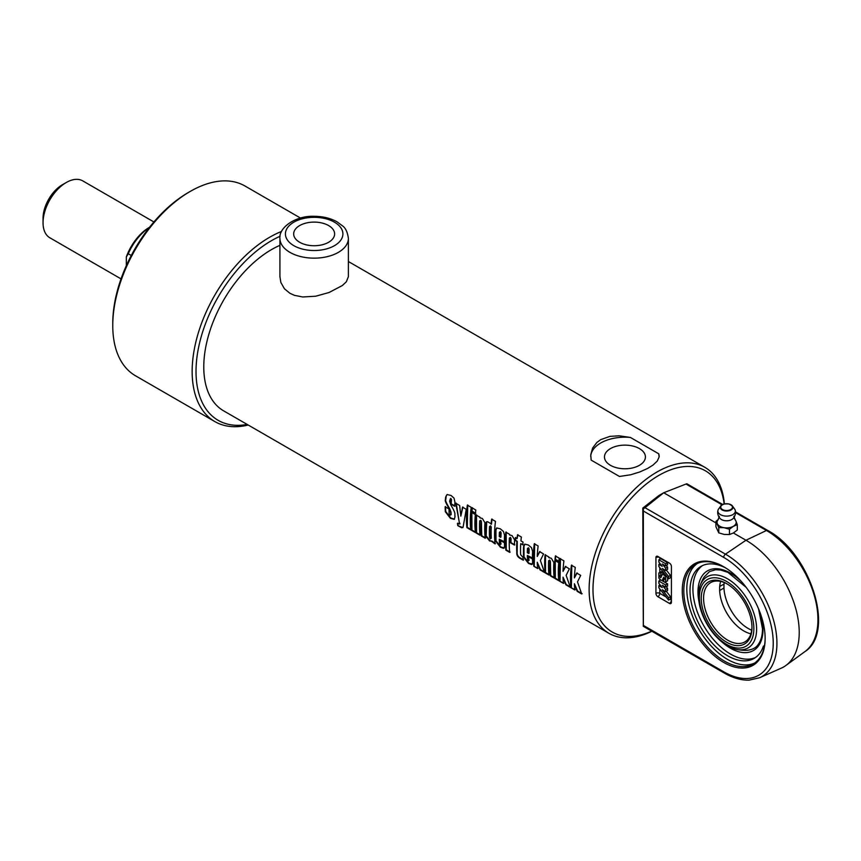 <?xml version="1.0" encoding="UTF-8"?>
<svg xmlns="http://www.w3.org/2000/svg" width="861" height="861" viewBox="0 0 861 861"><rect width="100%" height="100%" fill="white"/><g stroke="black" fill="none" stroke-linecap="round" stroke-linejoin="round"><path stroke-width="1.29" d="M299.671 242.275A20.47 11.817 180 0 1 293.676 233.923A20.47 11.817 180 0 1 314.147 222.106A20.47 11.817 180 0 1 334.617 233.923A20.47 11.817 180 0 1 321.982 244.836A20.47 11.817 180 0 1 299.671 242.275M348.382 276.639L346.359 281.773L342.387 285.508L329.053 292.503L315.632 296.227L302.781 296.98L294.516 295.355L289.942 293.3L284.453 288.79L280.858 282.494L279.922 276.596M610.471 465.317A20.47 11.817 180 0 1 604.476 456.954A20.47 11.817 180 0 1 624.946 445.137A20.47 11.817 180 0 1 645.416 456.965A20.47 11.817 180 0 1 632.781 467.878A20.47 11.817 180 0 1 610.471 465.317M575.213 589.699L570.983 587.751A95.851 55.341 -60 0 1 571.424 565.214L575.277 567.431A95.851 55.341 120 0 0 574.395 577.903L577.096 572.909M571.36 587.471L571.812 565.064M582.079 593.659L577.559 591.044L574.384 583.715A95.851 55.341 120 0 0 574.825 589.968L570.983 587.751M574.395 577.903L576.719 573.082L580.701 575.385L577.494 581.907L581.692 593.929L577.171 591.324L574.384 583.715M563.869 583.145L559.628 581.197A95.851 55.341 -60 0 1 560.08 558.66L563.923 560.877A95.851 55.341 120 0 0 563.04 571.349L565.752 566.355M560.016 580.917L560.457 558.509M570.735 587.105L566.204 584.501L563.04 577.161A95.851 55.341 120 0 0 563.481 583.414L559.628 581.197M563.04 571.349L565.365 566.527L569.358 568.83L566.14 575.352L570.348 587.385L565.828 584.77L563.04 577.161M559.209 561.469L555.367 559.252L555.775 555.808M559.241 558.176A95.851 55.341 120 0 0 558.832 561.63L554.979 559.413A95.851 55.341 -60 0 1 555.388 555.948L559.241 558.176M559.176 580.432L555.323 578.215L555.259 560.296M558.724 562.696A95.851 55.341 120 0 0 558.789 580.712L554.947 578.484A95.851 55.341 -60 0 1 554.882 560.468L558.724 562.696M549.372 574.771L545.53 572.554L545.465 554.635M554.549 577.763L550.706 575.546L550.373 561.318L549.759 560.091L548.651 560.715A95.851 55.341 120 0 0 548.984 575.051L545.142 572.834A95.851 55.341 -60 0 1 545.078 554.807L548.92 557.035A95.851 55.341 120 0 0 548.866 557.659L551.32 558.272L553.903 562.577A95.851 55.341 120 0 0 554.172 578.043L550.319 575.826A95.851 55.341 -60 0 1 549.985 561.512L549.372 560.274L548.651 560.715M538.082 568.26L533.852 566.312A95.851 55.341 -60 0 1 534.294 543.775L538.147 545.992A95.851 55.341 120 0 0 537.264 556.464L539.976 551.47M534.24 566.032L534.681 543.625M544.948 572.221L540.428 569.616L537.253 562.276A95.851 55.341 120 0 0 537.694 568.529L533.852 566.312M537.264 556.464L539.589 551.643L543.571 553.946L540.364 560.468L544.561 572.5L540.041 569.885L537.253 562.276M499.402 532.313L500.51 531.581L499.789 532.12L500.51 531.581L501.102 532.873A95.302 55.018 -60 0 0 500.951 537.081L500.564 537.296A95.851 55.341 -60 0 1 500.715 533.067L500.123 531.775L499.402 532.313A95.851 55.341 120 0 0 499.262 536.543L500.564 537.296M504.277 547.983L500.779 546.939L495.979 540.762L495.936 530.01L496.851 527.901M504.815 541.989L499.272 539.244A95.851 55.341 120 0 0 499.455 543.356L500.176 544.615L501.145 543.851L500.564 544.356L500.984 540.342M500.176 544.615L500.758 544.109A95.851 55.341 -60 0 1 500.596 540.568L504.438 542.796A95.851 55.341 120 0 0 504.611 546.358L503.513 548.339L500.402 547.209L495.592 541.02A95.851 55.341 -60 0 1 495.549 530.204L496.679 527.954L500.327 528.826L503.448 531.485L504.557 535.251A95.851 55.341 120 0 0 504.428 542.215L499.272 539.244M454.522 519.097L450.809 518.053L445.707 511.488L445.546 506.526M455.028 506.053L451.164 503.814L451.498 499.531L450.69 498.368L449.603 501.134L450.841 504.966C453.865 510.078 455.211 513.145 454.866 514.157A95.851 55.341 120 0 0 454.985 516.944L454.188 519.355L450.421 518.333L445.32 511.735A95.851 55.341 -60 0 1 445.159 506.752L449.011 508.98A95.851 55.341 120 0 0 449.184 514.006L450.034 515.19L450.755 514.91A95.851 55.341 -60 0 1 450.637 512.327L449.184 508.69C446.073 503.513 444.803 500.575 445.374 499.854A95.851 55.341 -60 0 1 445.589 497.227L447.074 494.537L451.035 495.462L454.027 498.142L454.952 502.2A95.851 55.341 120 0 0 454.64 506.236L450.777 504.008A95.851 55.341 -60 0 1 451.11 499.703L450.927 498.465L450.034 499.402M450.034 515.19L451.142 514.652L450.421 514.932L451.142 514.652L451.024 512.091L449.571 508.464C446.461 503.308 445.191 500.381 445.761 499.66L446.246 495.742L447.268 494.462M462.895 527.599L457.761 525.63A95.851 55.341 -60 0 1 457.439 523.413L459.537 523.585L455.792 503.265L459.645 505.482L460.829 516.148L462.895 506.968M459.548 524.015L456.179 503.093M458.138 525.339L457.815 523.133M460.829 516.148L462.508 507.14L466.253 509.303L463.078 527.158L461.722 527.782L457.761 525.63M459.817 524.026L459.914 523.316M471.128 529.601L467.286 527.384L467.727 504.976M471.193 507.344A95.851 55.341 120 0 0 470.741 529.881L466.899 527.653A95.851 55.341 -60 0 1 467.34 505.116L471.193 507.344M475.778 532.292L471.925 530.064L471.871 512.144M475.326 514.544A95.851 55.341 120 0 0 475.39 532.561L471.548 530.344A95.851 55.341 -60 0 1 471.484 512.327L475.326 514.544M475.821 513.317L471.968 511.1L472.377 507.656M475.842 510.024A95.851 55.341 120 0 0 475.433 513.49L471.58 511.262A95.851 55.341 -60 0 1 471.989 507.807L475.842 510.024M480.406 534.961L476.563 532.744L476.499 514.824M485.593 537.953L481.74 535.736L481.407 521.508L480.804 520.281L479.695 520.894A95.851 55.341 120 0 0 480.029 535.241L476.176 533.013A95.851 55.341 -60 0 1 476.111 514.996L479.964 517.213A95.851 55.341 120 0 0 479.911 517.848L482.364 518.462L484.937 522.767A95.851 55.341 120 0 0 485.206 538.233L481.364 536.005A95.851 55.341 -60 0 1 481.019 521.701L480.416 520.464L479.695 520.894M490.318 538.889L491.308 538.222A95.302 55.018 -60 0 1 491.254 527.093L490.652 525.888L489.532 526.545A95.851 55.341 120 0 0 489.586 537.716L490.318 538.889L490.921 538.48A95.851 55.341 -60 0 1 490.878 527.287L490.264 526.082L489.532 526.545M495.441 543.635L492.126 541.192L489.586 540.966L485.787 536.123A95.851 55.341 -60 0 1 485.765 523.165L486.282 521.949L487.595 521.701L491.48 524.058L492.029 519.011M492.126 541.192L489.974 540.697L486.164 535.865L486.723 521.734M491.093 524.231A95.851 55.341 -60 0 1 491.653 519.151L495.495 521.379A95.851 55.341 120 0 0 495.053 543.915L491.749 541.461M510.099 552.105L506.246 549.878L506.182 531.969M514.792 544.841L510.939 542.613L511.079 538.642L510.476 537.404L509.378 538.039A95.851 55.341 120 0 0 509.712 552.375L505.859 550.157A95.851 55.341 -60 0 1 505.805 532.141L509.647 534.358A95.851 55.341 120 0 0 509.594 534.982L512.037 535.596L514.609 539.89A95.851 55.341 120 0 0 514.404 545.056L510.551 542.828A95.851 55.341 -60 0 1 510.691 538.835L510.089 537.598L509.378 538.039M523.187 544.679L520.722 543.668A95.851 55.341 120 0 0 520.657 554.699L522.95 557.282A95.851 55.341 120 0 0 523.219 560.177L520.787 558.767C517.827 557.325 516.503 555.237 516.804 552.514A95.851 55.341 -60 0 1 516.869 541.44L515.158 540.45A95.851 55.341 -60 0 1 515.373 537.662L517.095 538.652A95.851 55.341 -60 0 1 517.515 534.799L521.368 537.016A95.851 55.341 120 0 0 520.937 540.88L523.014 542.075A95.851 55.341 120 0 0 522.799 544.862L520.722 543.668M517.095 538.652L517.902 534.649M523.606 559.898L521.174 558.498C518.214 557.045 516.891 554.968 517.192 552.267L517.257 541.257L515.545 540.267L515.761 537.49M527.459 548.511L528.557 547.779L527.847 548.317L528.557 547.779L529.149 549.07A95.302 55.018 -60 0 0 529.009 553.279L528.622 553.494A95.851 55.341 -60 0 1 528.762 549.264L528.18 547.973L527.459 548.511A95.851 55.341 120 0 0 527.319 552.74L528.622 553.494M532.335 564.181L528.837 563.137L524.037 556.959L523.994 546.208L524.909 544.098M532.873 558.186L527.33 555.442A95.851 55.341 120 0 0 527.502 559.553L528.234 560.812L529.203 560.048L528.622 560.554L529.031 556.54M528.234 560.812L528.815 560.307A95.851 55.341 -60 0 1 528.643 556.776L532.496 558.993A95.851 55.341 120 0 0 532.658 562.556L531.571 564.536L528.46 563.406L523.649 557.218A95.851 55.341 -60 0 1 523.606 546.401L524.736 544.152L528.374 545.024L531.506 547.682L532.615 551.449A95.851 55.341 120 0 0 532.485 558.412L527.33 555.442M279.922 245.342A95.851 55.341 120 0 0 271.549 249.572A95.851 55.341 120 0 0 208.932 334.036A95.851 55.341 120 0 0 223.623 410.837L608.975 633.319A95.851 55.341 120 0 0 651.885 631.253M600.741 439.627L609.975 436.366L619.113 435.806L630.413 437.453L658.74 453.801L659.128 456.954L657.277 461.055L653.036 465.058L647.666 468.406L639.906 471.914L630.779 474.755L619.479 476.467L591.152 460.118L590.764 454.759L592.616 448.064L596.856 442.468L600.741 439.627M724.37 503.933A95.851 55.341 120 0 0 704.825 467.308A95.851 55.341 120 0 0 656.9 472.054A95.851 55.341 120 0 0 594.284 556.518A95.851 55.341 120 0 0 608.975 633.319M590.721 456.599A34.236 19.76 180 0 1 630.413 437.453M658.74 453.801A34.236 19.76 180 0 1 659.171 456.491M651.68 631.135A93.106 53.759 -60 0 1 593.089 585.254A93.106 53.759 -60 0 1 658.837 475.401A93.106 53.759 -60 0 1 724.133 503.986M281.569 231.437A109.541 63.24 120 0 0 269.611 237.27A109.541 63.24 120 0 0 198.052 333.799A109.541 63.24 120 0 0 214.841 421.578A109.541 63.24 120 0 0 248.205 425.033M247.182 424.441A106.807 61.658 -60 0 1 197.04 356.583A106.807 61.658 -60 0 1 271.549 240.628A106.807 61.658 -60 0 1 280.073 236.269M214.841 421.578L135.446 375.74A109.541 63.24 -60 0 1 112.759 325.598A109.541 63.24 -60 0 1 190.216 191.433A109.541 63.24 -60 0 1 244.987 186.008L300.521 218.07M188.279 192.552L190.216 191.433L188.279 192.552A106.807 61.658 120 0 0 112.759 323.359L112.759 325.598M126.319 265.683L126.319 256.987L128.257 253.737L131.27 255.48M149.61 227.175L149.556 227.218A36.969 21.342 120 0 0 126.319 256.987M128.257 253.737A39.714 22.924 -60 0 1 149.491 227.326M66.286 182.5L62.412 184.728A27.391 15.81 120 0 0 43.05 218.274L43.05 222.741A32.858 18.974 -60 0 1 66.286 182.5A32.858 18.974 -60 0 1 82.721 180.864L153.904 221.966M121.035 278.889L49.852 237.787A32.858 18.974 -60 0 1 43.05 222.741M715.922 521.411L715.922 526.717L718.784 532.884L724.123 534.412L729.471 534.541L733.389 532.981L737.296 530.021L737.296 524.715L733.389 526.275L729.471 529.235L724.123 527.707L718.784 527.578L715.922 521.411L718.365 519.398M734.411 518.537L735.864 520.927A9.589 5.532 180 0 1 733.389 526.275A9.589 5.532 180 0 1 724.123 527.707A9.589 5.532 180 0 1 717.353 523.789A9.589 5.532 180 0 1 717.956 519.979L719.365 516.331M733.852 516.331L735.262 519.979A9.589 5.532 180 0 1 735.864 520.927L737.296 524.715M729.471 534.541L729.471 529.235M718.784 532.884L718.784 527.578M732.797 514.63A8.75 5.048 180 0 1 722.734 515.588A8.75 5.048 180 0 1 717.934 510.39A8.75 5.048 180 0 1 718.526 509.131L720.775 505.999A6.318 3.648 0 0 0 723.1 510.422A6.318 3.648 0 0 0 731.075 509.97A6.318 3.648 0 0 0 732.442 505.999A6.318 3.648 0 0 0 726.609 503.739A6.318 3.648 0 0 0 720.775 505.999C721.141 504.342 723.929 503.674 729.127 503.997L732.442 505.999L734.691 509.131A8.75 5.048 180 0 1 735.272 510.379A8.75 5.048 180 0 1 732.797 514.63M735.272 510.369A8.901 8.901 0 0 1 732.883 518.709A7.254 4.187 180 0 1 731.742 519.57A7.254 4.187 180 0 1 720.334 518.709A8.901 8.901 0 0 1 717.934 510.39M735.509 512.607L766.473 530.484L745.97 540.245L725.468 554.161L645.007 507.699L643.307 508.937L643.35 511.014L723.703 557.401A70.042 40.445 60 0 1 773.232 643.189A70.042 40.445 60 0 1 723.703 671.784A2.734 1.582 120 0 0 724.273 673.044C732.883 678.005 741.149 680.373 749.07 680.136L759.531 677.779L781.228 668.179A75.305 43.48 -120 0 0 785.889 665.488A75.305 43.48 -120 0 0 794.52 604.487A75.305 43.48 -120 0 0 745.97 540.245L733.389 532.981M715.922 522.896L663.713 492.761L686.013 484.033L722.056 504.837M702.501 565.58A53.124 30.673 -120 0 0 703.921 626.022A53.124 30.673 -120 0 0 755.549 657.46M764.503 645.546L763.373 646.191L764.094 647.623M725.683 567.948A53.124 30.673 -120 0 0 701.015 566.355A53.124 30.673 -120 0 0 701.015 627.701A53.124 30.673 -120 0 0 754.139 658.374A53.124 30.673 -120 0 0 763.373 646.191M645.007 507.699L663.713 492.761L658.837 495.581L642.79 508.087L643.307 626.291L724.273 673.044M697.259 563.546A57.504 33.202 -120 0 0 698.723 629.014A57.504 33.202 -120 0 0 754.699 663.024M724.09 566.968A57.504 33.202 -120 0 0 695.72 564.342A57.504 33.202 -120 0 0 695.72 630.747A57.504 33.202 -120 0 0 753.235 663.949A57.504 33.202 -120 0 0 765.138 638.066M765.138 638.518A58.602 33.837 60 0 1 723.703 662.443A58.602 33.837 60 0 1 682.267 590.668A58.602 33.837 60 0 1 723.703 566.742A58.602 33.837 60 0 1 765.138 638.518M662.26 568.497L668.545 576.493L668.545 578.84L658.869 566.538L658.869 564.385L662.217 566.323L658.869 562.072L658.869 559.833L665.65 563.751L665.65 565.903L662.303 563.966L665.65 568.217L665.65 570.456L662.26 568.497M666.306 570.068L670.482 575.374L668.545 576.493M670.482 575.374L670.482 577.72L668.545 578.84M660.118 563.664L658.869 564.385M665.65 563.751L667.576 562.631L660.807 558.714L658.869 559.833M667.576 562.631L667.576 564.784L665.65 565.903M666.328 565.505L667.576 567.098L665.65 568.217M667.576 567.098L667.576 569.336L665.65 570.456M658.869 572.985A4.111 2.368 60 0 1 660.807 573.254L660.807 575.482A1.367 0.786 -120 0 0 660.118 575.417A1.367 0.786 -120 0 0 659.913 576.515A1.367 0.786 -120 0 0 660.807 577.72L662.26 574.535A4.111 2.368 60 0 1 665.65 576.902L665.65 581.896A4.111 2.368 60 0 1 663.713 581.638L663.713 579.399A1.367 0.786 -120 0 0 664.391 579.464A1.367 0.786 -120 0 0 664.606 578.366A1.367 0.786 -120 0 0 663.713 577.161L662.26 580.346A4.111 2.368 60 0 1 658.869 577.989L658.869 572.985L660.807 571.865A4.111 2.368 60 0 1 662.744 572.135L660.807 573.254M662.184 574.685L660.807 575.482M662.744 572.135L662.744 574.255M664.283 573.415A4.111 2.368 60 0 0 664.186 573.415L662.26 574.535M666.586 576.353L665.65 576.902M667.576 577.613L667.576 580.777L665.65 581.896M664.681 578.84L663.713 579.399M663.713 579.507L662.26 580.346M664.595 578.344L664.261 579.076M665.65 589.462L665.65 591.701L662.26 589.742L668.545 597.738L668.545 600.085L658.869 587.783L658.869 585.631L662.217 587.568L658.869 583.317L658.869 581.078L665.65 584.985L665.65 587.137L662.303 585.211L665.65 589.462L667.576 588.343L667.576 590.581L665.65 591.701M666.306 591.313L670.482 596.619L668.545 597.738M670.482 596.619L670.482 598.965L668.545 600.085M660.118 584.91L658.869 585.631M665.65 584.985L667.576 583.866L660.807 579.959L658.869 581.078M667.576 583.866L667.576 586.029L665.65 587.137M666.328 586.75L667.576 588.343M655.931 593.358L655.931 557.573A2.734 1.582 60 0 1 656.491 556.324A2.734 1.582 60 0 1 657.869 556.464L669.481 563.169A2.734 1.582 60 0 1 671.419 566.527L671.419 602.302A2.734 1.582 60 0 1 670.848 603.55A2.734 1.582 60 0 1 669.481 603.421L657.869 596.705A2.734 1.582 60 0 1 655.931 593.358A2.734 1.582 180 0 1 659.806 593.358L659.806 588.967M722.723 504.481L686.863 483.774L686.013 484.033M723.703 671.784L643.35 625.398L643.307 626.291M642.79 508.087L643.307 508.937M643.35 625.398L643.35 511.014M727.577 645.89A41.059 23.71 -120 0 0 736.747 649.463A41.059 23.71 -120 0 0 748.112 600.504A41.059 23.71 -120 0 0 700.025 585.878A41.059 23.71 -120 0 0 727.577 645.89M736.725 649.463A48.603 48.603 0 0 0 746.326 650.346L746.315 650.346C752.137 649.926 756.184 647.849 758.444 644.125C761.113 640.326 762.469 635.214 762.512 628.788L758.53 608.781M746.153 587.342L727.954 572.382L720.539 569.982L715.502 569.745L709.507 571.596L704.05 577.139A48.603 48.603 0 0 0 700.025 585.867M719.71 586.459L723.251 584.511L723.961 585.049L723.961 588.02L719.635 590.517L719.635 587.546A34.236 19.76 -120 0 1 720.668 581.423M723.961 588.02A34.236 19.76 -120 0 0 751.707 630.198M719.635 590.517A34.236 19.76 -120 0 0 719.796 592.648A34.236 19.76 -120 0 0 740.751 628.95A34.236 19.76 -120 0 0 750.91 633.814M751.965 626.883A34.236 19.76 60 0 1 744.883 641.897A34.236 19.76 60 0 1 710.659 622.126A34.236 19.76 60 0 1 710.659 582.606A34.236 19.76 60 0 1 727.201 583.973M751.976 627.561A35.871 20.707 -120 0 0 726.609 583.629A35.871 20.707 -120 0 0 701.241 598.277A35.871 20.707 -120 0 0 726.609 642.209A35.871 20.707 -120 0 0 751.976 627.561M726.609 644.372A38.519 22.235 60 0 1 703.017 583.575A38.519 22.235 60 0 1 750.2 610.815A38.519 22.235 60 0 1 726.609 644.372M724.198 582.542A34.236 19.76 -120 0 0 723.961 585.049M293.816 245.654A28.757 16.607 180 0 1 306.71 217.887A28.757 16.607 180 0 1 341.925 238.217A28.757 16.607 180 0 1 293.816 245.654M289.942 252.37A34.236 19.76 0 0 0 327.245 256.653A34.236 19.76 0 0 0 348.382 238.389C347.532 232.212 345.627 228.057 342.646 225.948L336.952 221.761C330.441 218.199 322.907 216.38 314.33 216.315C295.603 215.433 278.609 227.67 279.922 238.389A34.236 19.76 0 0 0 289.942 252.37M730.731 509.54A5.833 3.369 180 0 1 720.969 508.033A5.833 3.369 180 0 1 728.115 503.9A5.833 3.369 180 0 1 730.731 509.54M659.806 585.093L659.806 584.501M659.806 580.54L659.806 579.173M659.806 572.447L659.806 567.733M659.806 563.847L659.806 563.255M659.806 559.295L659.806 557.573A2.734 1.582 0 0 0 655.931 557.573M669.481 603.421A2.734 1.582 120 0 0 671.419 600.063L669.998 599.245M666.134 597.007L659.806 593.358A2.734 1.582 -60 0 1 657.869 596.705M659.806 557.573L669.492 563.169M805.046 651.508C835.923 632.006 809.878 552.611 767.678 530.441A2.734 1.582 120 0 0 766.473 530.484A72.776 42.017 60 0 1 813.387 592.562A72.776 42.017 60 0 1 805.046 651.508L785.889 665.488M723.703 557.401A2.734 1.582 -60 0 1 725.468 554.161A72.776 42.017 -120 0 1 773.598 620.329A72.776 42.017 -120 0 1 759.531 677.779M722.088 642.112A45.988 26.551 -120 0 0 762.997 629.456A45.988 26.551 -120 0 0 760.898 614.969M741.978 582.197A45.988 26.551 -120 0 0 708.668 570.24A45.988 26.551 -120 0 0 699.067 602.237M279.922 238.389L279.922 276.704M348.382 238.389L348.382 276.704M348.382 261.518L704.825 467.308M767.678 530.441L735.488 511.854"/></g></svg>

